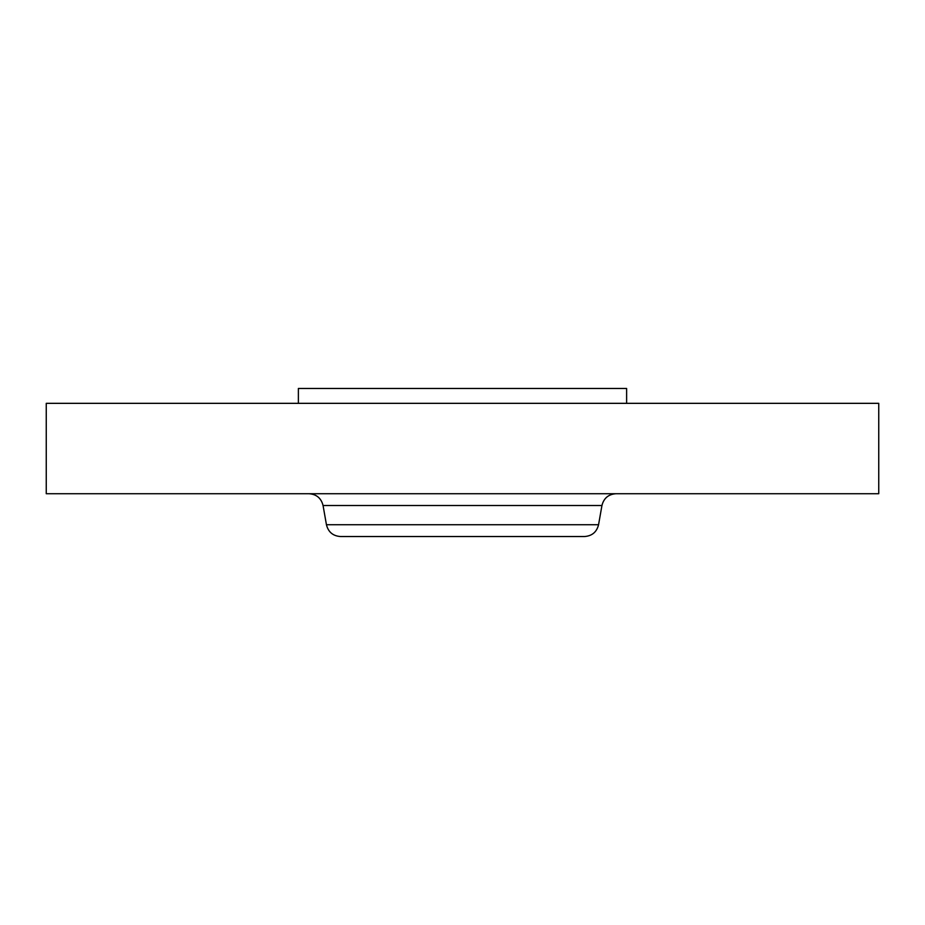 <?xml version="1.0" encoding="UTF-8"?>
<svg xmlns="http://www.w3.org/2000/svg" width="925" height="925" viewBox="0 0 925 925"><rect width="100%" height="100%" fill="white"/><g stroke="black" fill="none" stroke-linecap="round" stroke-linejoin="round"><path stroke-width="1.39" d="M298.382 403.335L298.382 388.465L626.618 388.465L626.618 403.335M46.25 403.335L878.75 403.335L878.75 493.719L46.25 493.719L46.25 403.335M598.556 524.741L326.444 524.741C328.283 532.06 332.965 535.991 340.504 536.535L584.496 536.535C592.035 535.991 596.718 532.06 598.556 524.741L601.944 505.512C603.782 498.193 608.465 494.262 616.004 493.719M357.848 536.535L567.152 536.535M326.444 524.741L323.056 505.512L601.944 505.512M323.056 505.512C321.218 498.193 316.535 494.262 308.996 493.719"/></g></svg>
